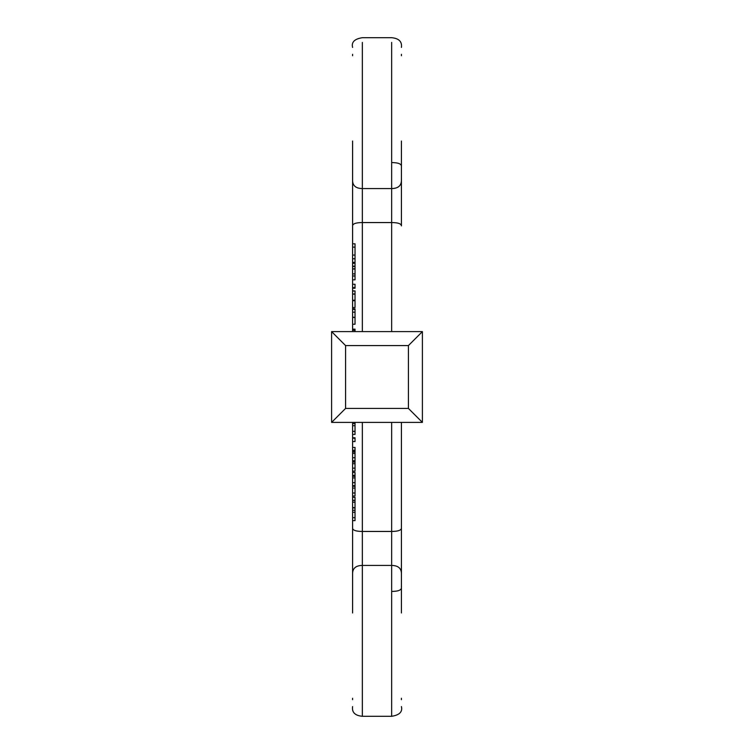 <?xml version="1.0" encoding="UTF-8"?>
<svg xmlns="http://www.w3.org/2000/svg" width="754" height="754" viewBox="0 0 754 754"><rect width="100%" height="100%" fill="white"/><g stroke="black" fill="none" stroke-linecap="round" stroke-linejoin="round"><path stroke-width="1.13" d="M401.411 706.573C402.711 711.851 399.45 715.094 391.646 716.3L391.646 565.425L391.646 716.3L362.354 716.3L362.354 565.425L362.354 716.3C355.021 715.593 351.769 712.351 352.589 706.583M352.589 262.354L355.03 262.354L355.03 262.967L352.589 262.967L352.589 179.273L352.589 331.6L352.589 324.239L355.03 324.239M352.589 468.14L355.03 468.14L355.03 471.184L352.589 471.184L352.589 434.427L355.03 434.427L352.589 434.427M352.589 434.342L352.589 423.607L355.03 423.607L352.589 423.607M352.589 423.428L352.589 528.102C352.731 530.288 355.982 531.4 362.354 531.447L362.354 565.425C355.982 565.538 352.731 568.196 352.589 573.408L352.589 528.102M352.589 275.983L355.03 275.983L355.03 279.819L352.589 279.819L352.589 263.071L355.03 263.071L352.589 263.523M355.03 307.349L355.03 300.714L352.589 300.714L352.589 307.349M355.03 300.714L355.03 294.135L352.589 294.135L352.589 290.912L355.03 290.912L352.589 291.101M391.646 331.6L391.646 188.575L362.354 188.575L362.354 42.403L362.354 188.575C355.982 188.462 352.731 185.804 352.589 180.592L352.589 141.017M352.589 279.819L352.589 290.912M355.03 307.547L352.589 307.547L352.589 324.107M352.589 471.184L352.589 587.856M352.589 612.983L352.589 573.408M331.6 331.6L331.6 422.4L422.4 422.4L422.4 331.6L331.6 331.6L345.577 345.577L345.577 408.423L331.6 422.4M345.577 408.423L408.423 408.423L422.4 422.4M408.423 408.423L408.423 345.577L422.4 331.6M408.423 345.577L345.577 345.577M401.411 422.4L401.411 612.983M362.354 422.4L362.354 531.447L391.646 531.447L391.646 565.425C398.018 565.538 401.269 568.196 401.411 573.408L401.411 528.12M401.411 141.017L401.411 225.889M391.646 188.575C398.018 188.462 401.269 185.804 401.411 180.592C401.269 185.804 398.018 188.462 391.646 188.575L391.646 42.403L391.646 188.575M355.03 331.6L355.03 329.159L352.589 329.159M352.589 317.443L355.03 317.443L352.589 317.085M355.03 317.085L355.03 312.194L352.589 312.194M355.03 312.194L355.03 309.366L352.589 309.366M355.03 317.443L355.03 324.107M355.03 309.366L355.03 308.876L352.589 308.876M355.03 294.135L355.03 291.101M355.03 300.243L352.589 300.243L352.589 294.135M352.589 300.714L352.589 300.243M352.589 287.604L355.03 287.604L355.03 288.254L352.589 288.254M355.03 287.604L355.03 284.267L352.589 284.267M355.03 275.983L355.03 273.919L352.589 273.919M355.03 273.919L355.03 268.999L352.589 268.999M352.589 268.801L355.03 268.801L355.03 263.523M355.03 266.464L352.589 266.464M355.03 262.354L355.03 258.763L352.589 258.763M355.03 258.763L355.03 243.815L352.589 243.815M355.03 255.069L352.589 255.069M355.03 247.133L352.589 247.133M355.03 423.428L355.03 422.4M355.03 434.342L355.03 425.708L352.589 425.708M355.03 425.708L355.03 423.607M355.03 431.316L352.589 431.316M352.589 441.552L355.03 441.552L355.03 437.772L352.589 437.772M355.03 438.206L352.589 438.206M355.03 468.14L355.03 462.07L352.589 462.07M355.03 462.07L352.589 461.759M355.03 461.759L355.03 460.722L352.589 460.722M355.03 460.722L355.03 457.706L352.589 457.706M355.03 457.706L355.03 451.985L352.589 451.985M355.03 451.985L355.03 450.298L352.589 450.298M355.03 450.298L355.03 447.433L352.589 447.433M352.589 493.003L355.03 493.003L355.03 496.009L352.589 496.009M355.03 493.003L355.03 486.264L352.589 486.264M355.03 486.264L352.589 486.141M355.03 486.141L355.03 485.661L352.589 485.661M355.03 485.661L355.03 482.664L352.589 482.664M355.03 482.664L355.03 476.302L352.589 476.302M355.03 476.302L355.03 475.322L352.589 475.322M355.03 475.322L355.03 472.485L352.589 472.485M355.03 330.271L352.589 330.271M352.589 520.637L355.03 520.637L355.03 507.762L352.589 507.762M355.03 517.659L352.589 517.659M355.03 510.269L352.589 510.269M355.03 507.762L352.589 507.423M355.03 507.423L355.03 500.43L352.589 500.43M355.03 500.43L352.589 500.147M355.03 500.147L355.03 497.338L352.589 497.338M355.03 507.923L352.589 507.923M401.411 225.898C401.269 223.712 398.018 222.6 391.646 222.553L362.354 222.553L362.354 331.6M401.411 528.102C401.269 530.288 398.018 531.4 391.646 531.447L391.646 422.4M391.646 565.425L362.354 565.425M352.589 180.592C352.731 185.804 355.982 188.462 362.354 188.575L362.354 222.553C355.982 222.6 352.731 223.712 352.589 225.898M391.646 162.572C398.018 162.619 401.269 163.816 401.411 166.144M391.646 591.428C398.018 591.381 401.269 590.184 401.411 587.856M355.03 463.701L352.589 463.701M355.03 453.427L352.589 453.427M355.03 451.561L352.589 451.561M355.03 488.083L352.589 488.083M355.03 477.904L352.589 477.904M355.03 476.057L352.589 476.057M355.03 512.268L352.589 512.268M355.03 502.173L352.589 502.173M355.03 500.345L352.589 500.345M401.411 47.427C402.184 41.64 398.932 38.397 391.646 37.7L362.354 37.7C354.55 38.897 351.289 42.139 352.589 47.427M401.411 55.73L401.411 54.316M401.411 574.727L401.411 573.408M401.411 699.684L401.411 698.27M352.589 54.316L352.589 55.73M352.589 698.27L352.589 699.684M352.589 293.966L355.03 293.966M352.589 266.171L355.03 266.171M352.589 431.392L355.03 431.392"/></g></svg>
